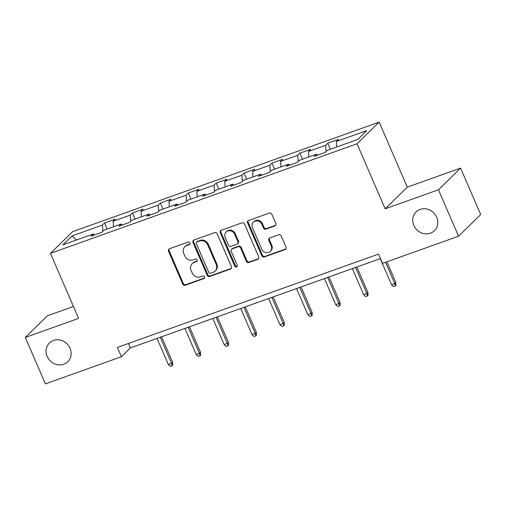 <?xml version="1.0" encoding="UTF-8"?>
<svg xmlns="http://www.w3.org/2000/svg" width="506" height="506" viewBox="0 0 506 506"><rect width="100%" height="100%" fill="white"/><g stroke="black" fill="none" stroke-linecap="round" stroke-linejoin="round"><path stroke-width="0.76" d="M189.895 242.931A1.41 1.284 -134.4 0 0 188.118 242.096L169.466 248.762A2.011 1.834 -134.4 0 0 168.498 251.216L182.704 284.037A2.011 1.834 -134.4 0 0 185.247 285.232L203.899 278.566A1.41 1.284 -134.4 0 0 204.576 276.852A1.41 1.284 -134.4 0 0 202.792 276.017L200.382 276.877A6.439 5.876 -134.4 0 1 192.236 273.05L191.053 270.318A6.439 5.876 -134.4 0 1 192.166 263.708A6.439 5.876 -134.4 0 1 194.146 262.469L196.562 261.608A1.41 1.284 -134.4 0 0 197.239 259.894A1.41 1.284 -134.4 0 0 195.455 259.053L193.039 259.92A6.439 5.876 -134.4 0 1 184.899 256.093L183.716 253.354A6.439 5.876 -134.4 0 1 184.829 246.745A6.439 5.876 -134.4 0 1 186.809 245.511L189.219 244.651A1.41 1.284 -134.4 0 0 189.895 242.931M413.819 225.391A13.124 11.98 -134.4 0 0 434.445 230.679A13.124 11.98 -134.4 0 0 436.71 217.207A13.124 11.98 -134.4 0 0 416.084 211.925A13.124 11.98 -134.4 0 0 413.819 225.391M47.153 356.439A13.124 11.98 -134.4 0 0 67.779 361.72A13.124 11.98 -134.4 0 0 70.049 348.255A13.124 11.98 -134.4 0 0 49.424 342.967A13.124 11.98 -134.4 0 0 47.153 356.439M274.834 225.948A2.011 1.834 -134.4 0 0 275.802 223.5L271.817 214.285A2.011 1.834 -134.4 0 0 269.268 213.089L248.554 220.496A2.011 1.834 -134.4 0 0 247.586 222.944L261.792 255.77A2.011 1.834 -134.4 0 0 264.334 256.966L285.055 249.566A2.011 1.834 -134.4 0 0 286.023 247.111L281.209 235.986A2.011 1.834 -134.4 0 0 278.661 234.79L269.793 237.959A2.011 1.834 -134.4 0 0 268.831 240.413L271.216 245.929A5.383 4.915 -134.4 0 1 270.286 251.457A5.383 4.915 -134.4 0 1 261.823 249.287L252.475 227.675A5.383 4.915 -134.4 0 1 253.405 222.153A5.383 4.915 -134.4 0 1 261.868 224.316L263.424 227.921A2.011 1.834 -134.4 0 0 265.966 229.117L274.834 225.948L275.435 225.36A2.011 1.834 -134.4 0 0 275.713 225.233M385.167 208.814L438.468 189.769L458.569 236.213L480.7 214.544L460.599 168.1L407.298 187.15L379.158 122.123L357.027 143.793L385.167 208.814L407.298 187.15M73.446 306.465L47.431 315.763L25.3 337.432L78.601 318.382L50.461 253.354L357.027 143.793M25.3 337.432L45.401 383.877L121.415 356.711L130.39 347.926L380.461 258.553M458.569 236.213L382.549 263.379L378.532 254.094L117.392 347.42L121.415 356.711M217.213 233.804A2.011 1.834 -134.4 0 0 214.67 232.608L193.956 240.008A2.011 1.834 -134.4 0 0 192.988 242.463L207.194 275.283A2.011 1.834 -134.4 0 0 209.737 276.485L230.451 269.078A2.011 1.834 -134.4 0 0 231.419 266.624L217.213 233.804M221.255 230.255L241.969 222.849A2.011 1.834 -134.4 0 1 244.518 224.044L258.718 256.871A2.011 1.834 -134.4 0 1 257.756 259.319L248.889 262.487A2.011 1.834 -134.4 0 1 246.34 261.292L240.584 247.978A2.011 1.834 -134.4 0 0 238.035 246.783L232.153 248.889A2.011 1.834 -134.4 0 0 231.191 251.337L237.187 265.195A1.41 1.284 -134.4 0 1 236.941 266.643A1.41 1.284 -134.4 0 1 234.727 266.074L220.287 232.703A2.011 1.834 -134.4 0 1 221.255 230.255M379.158 122.123L72.592 231.685L50.461 253.354M327.787 143.179L325.598 145.317L308.432 151.452L310.614 149.314L299.881 153.154L297.699 155.291L280.526 161.427L282.709 159.289L271.981 163.122L269.799 165.26L252.627 171.401L254.809 169.263L244.075 173.096L241.893 175.234L224.721 181.369L226.909 179.232L216.176 183.071L213.994 185.209L196.821 191.344L199.003 189.206L188.27 193.039L186.088 195.177L168.922 201.312L171.104 199.174L160.37 203.014L158.188 205.151L141.016 211.287L143.198 209.149L132.471 212.982L130.282 215.12L113.116 221.261L115.298 219.123L104.565 222.956L102.383 225.094L71.978 235.96L62.883 244.866L93.287 233.993L91.105 236.131L101.839 232.298L104.021 230.16L121.193 224.025L119.011 226.163L129.738 222.324L131.927 220.186L149.093 214.051L146.911 216.188L157.644 212.356L159.826 210.218L176.999 204.082L174.81 206.22L185.544 202.381L187.726 200.243L204.898 194.108L202.716 196.246L213.45 192.413L215.632 190.275L232.804 184.133L230.616 186.271L241.349 182.438L243.531 180.3L260.704 174.165L258.522 176.303L269.249 172.464L271.437 170.326L288.603 164.191L286.421 166.329L297.155 162.496L299.337 160.358L316.509 154.216L314.327 156.354L325.054 152.521L327.237 150.383L357.647 139.517L366.736 130.618L336.332 141.484L338.514 139.346L327.787 143.179L330.412 149.251M326.117 151.477L325.598 145.317M308.894 156.942L308.432 151.452M316.509 154.216L317.578 155.19M298.217 161.452L297.699 155.291M280.988 166.91L280.526 161.427M288.603 164.191L289.679 165.165M270.318 171.426L269.799 165.26M253.089 176.885L252.627 171.401M260.704 174.165L261.779 175.139M242.412 181.395L241.893 175.234M225.183 186.859L224.721 181.369M232.804 184.133L233.873 185.107M214.512 191.369L213.994 185.209M197.283 196.828L196.821 191.344M204.898 194.108L205.974 195.082M186.606 201.344L186.088 195.177M169.383 206.802L168.922 201.312M176.999 204.082L178.068 205.056M158.707 211.312L158.188 205.151M141.478 216.777L141.016 211.287M149.093 214.051L150.168 215.025M130.801 221.286L130.282 215.12M113.578 226.745L113.116 221.261M121.193 224.025L122.269 224.999M102.901 231.255L102.383 225.094M76.457 240.015L71.978 235.96M93.287 233.993L94.363 234.967M438.468 189.769L460.599 168.1M336.794 146.968L336.332 141.484M128.461 343.466L130.39 347.926M107.196 229.028L104.565 222.956M135.096 219.054L132.471 212.982M162.995 209.086L160.37 203.014M190.901 199.111L188.27 193.039M218.801 189.136L216.176 183.071M246.707 179.168L244.075 173.096M274.606 169.194L271.981 163.122M302.506 159.226L299.881 153.154M189.902 244.031A1.41 1.284 -134.4 0 1 189.82 244.063L187.403 244.923A6.439 5.876 -134.4 0 0 185.424 246.163L184.829 246.745M192.166 263.708L192.767 263.12A6.439 5.876 -134.4 0 1 194.747 261.887L197.157 261.02A1.41 1.284 -134.4 0 0 197.239 260.988M169.181 248.895A2.011 1.834 -134.4 0 0 169.093 250.628L183.298 283.455A2.011 1.834 -134.4 0 0 185.841 284.65L204.5 277.984A1.41 1.284 -134.4 0 0 204.576 277.952M193.671 240.141A2.011 1.834 -134.4 0 0 193.583 241.874L207.789 274.701A2.011 1.834 -134.4 0 0 210.338 275.896L231.052 268.49A2.011 1.834 -134.4 0 0 231.337 268.363M196.992 241.874A1.41 1.284 -134.4 0 0 196.315 243.588L208.782 272.399A1.41 1.284 -134.4 0 0 210.566 273.24L213.108 272.329A6.439 5.876 -134.4 0 0 215.088 271.096A6.439 5.876 -134.4 0 0 216.201 264.486L207.681 244.79A6.439 5.876 -134.4 0 0 199.535 240.964L196.992 241.874L197.587 241.286A1.41 1.284 -134.4 0 0 197.157 241.558L196.556 242.14M215.088 271.096L215.689 270.508A6.439 5.876 -134.4 0 0 216.802 263.898L216.201 264.486M197.587 241.286L200.136 240.375A6.439 5.876 -134.4 0 1 208.276 244.202L216.802 263.898M231.539 249.275L232.134 248.686A2.011 1.834 -134.4 0 1 232.754 248.301L238.636 246.201A2.011 1.834 -134.4 0 1 241.179 247.396L246.941 260.71A2.011 1.834 -134.4 0 0 249.483 261.906L258.351 258.737A2.011 1.834 -134.4 0 0 258.636 258.604M220.97 230.382A2.011 1.834 -134.4 0 0 220.888 232.115L235.328 265.492A1.41 1.284 -134.4 0 0 237.187 266.295M234.607 234.164A5.383 4.915 -134.4 0 0 226.144 232.001A5.383 4.915 -134.4 0 0 225.214 237.523L228.503 245.138A2.011 1.834 -134.4 0 0 231.052 246.333L236.934 244.234A2.011 1.834 -134.4 0 0 237.896 241.779L234.607 234.164L235.201 233.582A5.383 4.915 -134.4 0 0 226.739 231.413L226.144 232.001M237.548 243.848L238.149 243.26A2.011 1.834 -134.4 0 0 238.497 241.198L237.896 241.779M235.201 233.582L238.497 241.198M253.405 222.153L253.999 221.565A5.383 4.915 -134.4 0 1 262.462 223.734L264.024 227.333A2.011 1.834 -134.4 0 0 266.567 228.529L275.435 225.36M270.286 251.457L270.887 250.868A5.383 4.915 -134.4 0 0 271.817 245.34L271.216 245.929M269.515 238.092A2.011 1.834 -134.4 0 0 269.426 239.825L271.817 245.34M248.269 220.629A2.011 1.834 -134.4 0 0 248.187 222.362L262.393 255.188A2.011 1.834 -134.4 0 0 264.935 256.384L285.65 248.977A2.011 1.834 -134.4 0 0 285.934 248.851M172.609 362.277L172.704 365.18L172.103 365.768L170.313 366.407L168.315 364.478L171.534 363.327L172.609 362.277L161.578 336.781M172.103 365.768L171.534 363.327L160.25 337.255M168.315 364.478L157.031 338.406M200.515 352.302L200.604 355.212L200.003 355.794L198.219 356.433L196.22 354.51L199.44 353.359L200.515 352.302L189.478 326.806M200.003 355.794L199.44 353.359L188.15 327.281M196.22 354.51L184.93 328.432M228.415 342.334L228.503 345.237L227.909 345.819L226.119 346.465L224.12 344.535L227.339 343.384L228.415 342.334L217.384 316.832M227.909 345.819L227.339 343.384L216.056 317.306M224.12 344.535L212.836 318.457M256.321 332.36L256.409 335.263L255.808 335.851L254.025 336.49L252.02 334.567L255.239 333.416L256.321 332.36L245.283 306.864M255.808 335.851L255.239 333.416L243.955 307.338M252.02 334.567L240.736 308.489M284.22 322.385L284.309 325.295L283.714 325.877L281.924 326.515L279.926 324.593L283.145 323.442L284.22 322.385L273.189 296.889M283.714 325.877L283.145 323.442L271.861 297.364M279.926 324.593L268.642 298.515M312.12 312.417L312.215 315.32L311.614 315.908L309.824 316.547L307.825 314.618L311.045 313.467L312.12 312.417L301.089 286.921M311.614 315.908L311.045 313.467L299.761 287.395M307.825 314.618L296.541 288.54M340.026 302.443L340.114 305.346L339.52 305.934L337.73 306.573L335.731 304.65L338.95 303.499L340.026 302.443L328.989 276.946M339.52 305.934L338.95 303.499L327.66 277.421M335.731 304.65L324.441 278.572M367.925 292.468L368.02 295.377L367.419 295.959L365.629 296.598L363.631 294.675L366.85 293.524L367.925 292.468L356.894 266.972M367.419 295.959L366.85 293.524L355.566 267.446M363.631 294.675L352.347 268.597M395.831 282.5L395.92 285.403L395.319 285.991L393.535 286.63L391.53 284.701L394.75 283.556L395.831 282.5L386.888 261.83M395.319 285.991L394.75 283.556L385.559 262.304M391.53 284.701L380.246 258.629M187.403 244.923L186.809 245.511M197.157 261.02L196.562 261.608M194.747 261.887L194.146 262.469M204.5 277.984L203.899 278.566M185.841 284.65L185.247 285.232M183.298 283.455L182.704 284.037M169.093 250.628L168.498 251.216M189.82 244.063L189.219 244.651M231.052 268.49L230.451 269.078M210.338 275.896L209.737 276.485M207.789 274.701L207.194 275.283M193.583 241.874L192.988 242.463M208.276 244.202L207.681 244.79M200.136 240.375L199.535 240.964M258.351 258.737L257.756 259.319M249.483 261.906L248.889 262.487M246.941 260.71L246.34 261.292M241.179 247.396L240.584 247.978M238.636 246.201L238.035 246.783M232.754 248.301L232.153 248.889M235.328 265.492L234.727 266.074M220.888 232.115L220.287 232.703M266.567 228.529L265.966 229.117M264.024 227.333L263.424 227.921M262.462 223.734L261.868 224.316M269.426 239.825L268.831 240.413M285.65 248.977L285.055 249.566M264.935 256.384L264.334 256.966M262.393 255.188L261.792 255.77M248.187 222.362L247.586 222.944"/></g></svg>
